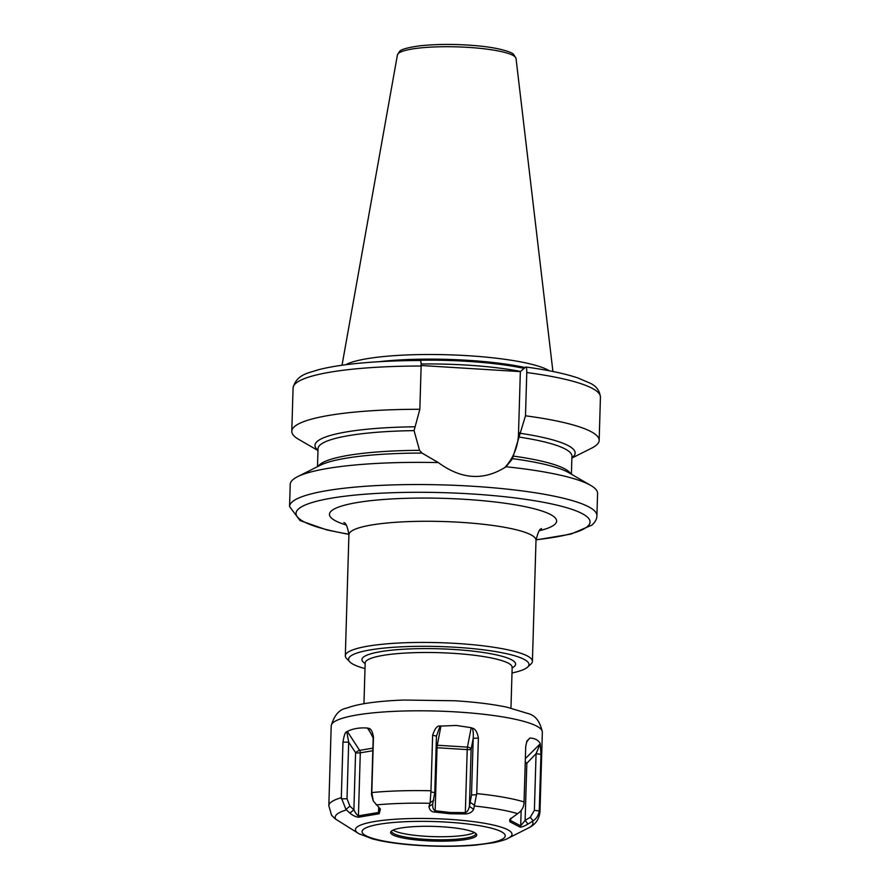 <?xml version="1.0" encoding="UTF-8"?>
<svg xmlns="http://www.w3.org/2000/svg" width="890" height="890" viewBox="0 0 890 890"><rect width="100%" height="100%" fill="white"/><g stroke="black" fill="none" stroke-linecap="round" stroke-linejoin="round"><path stroke-width="1.33" d="M393.08 830.114A42.086 7.165 1.7 0 0 425.843 836.289A42.086 7.165 -178.3 0 0 474.392 832.528M475.705 833.352A42.086 7.165 1.7 0 1 475.761 833.785A42.086 7.165 1.7 0 1 425.754 839.348A42.086 7.165 1.7 0 1 391.633 831.293A42.086 7.165 1.7 0 1 391.722 830.86M425.531 840.705A43.087 7.331 1.7 0 1 391.811 830.804A43.087 7.331 1.7 0 1 441.796 826.765A43.087 7.331 1.7 0 1 475.627 833.296A43.087 7.331 1.7 0 1 425.531 840.705M358.915 833.741L372.743 839.003L381.087 840.894C392.145 843.053 405.017 844.588 419.713 845.5C439.827 846.69 458.495 846.568 475.727 845.111L493.817 842.674C501.693 840.905 506.51 839.404 508.29 838.18A78.309 13.328 -178.3 0 0 448.504 819.301A78.309 13.328 1.7 0 0 358.915 833.741L335.041 818.733L331.514 815.162L328.833 805.706A105.621 17.978 1.7 0 1 341.315 797.674L345.932 809.399L349.848 813.104C353.375 815.863 356.378 817.22 358.859 817.165L379.151 813.76L380.408 809.043L373.288 801.011L371.809 792.556A105.621 17.978 1.7 0 1 430.983 790.765L430.115 802.769L428.958 806.607C429.67 810.267 431.639 812.092 434.854 812.069L450.062 813.772L465.303 813.95C469.286 813.749 472.056 812.225 473.636 809.355L476.74 793.58L478.386 738.066C477.274 731.88 475.16 728.543 472.034 728.076L471.166 727.675L467.473 747.111A3.338 0.601 -86.5 0 0 467.217 749.602L437.034 747.734L435.166 810.745C433.363 810 432.54 807.775 432.685 804.082L434.765 792.745L436.456 736.108L440.038 726.106C437.379 725.372 434.91 728.421 432.629 735.251L436.456 736.108M540.063 743.295C538.183 740.013 534.823 738.266 530.006 738.055L526.947 740.981L525.723 746.41L524.021 803.069C523.676 807.286 521.751 810.668 518.258 813.193L509.781 819.412L509.87 821.804L520.016 827.088C521.34 827.333 523.988 826.332 527.993 824.073L533.11 820.925C536.614 818.399 538.661 815.084 539.24 810.99L540.975 754.353L540.23 743.773L525.367 758.591M440.038 726.106L456.314 725.461L471.166 727.675M341.315 797.674L342.962 742.16L348.691 742.127L346.811 731.858C345.387 731.636 344.107 735.062 342.962 742.16M371.809 792.556L373.455 737.031C372.476 731.091 370.707 728.176 368.137 728.276L367.436 728.042C359.638 727.475 352.93 728.61 347.311 731.413L346.811 731.858M430.983 790.765L432.629 735.251M472.034 728.076C473.135 729.789 473.524 733.227 473.202 738.366L471.511 795.015L469.43 806.34C468.574 809.967 467.217 812.047 465.348 812.603L450.229 812.492L435.166 810.745L434.854 812.069M478.386 738.066L473.202 738.366L471.122 749.258A3.338 0.567 1.7 0 1 467.217 749.602L465.303 813.95M474.67 805.506L470.532 802.524M473.636 809.355L469.43 806.34L471.122 749.258A3.338 1.891 10.8 0 0 467.473 747.111L437.279 745.253A3.338 0.601 -86.5 0 0 437.034 747.734A3.338 0.567 -178.3 0 1 436.111 747.656M428.958 806.607L432.685 804.082L432.596 805.083M430.115 802.769L433.786 800.266M347.011 798.775L348.691 742.127L355.588 752.751A3.338 0.567 -178.3 0 0 360.294 752.829L358.425 815.83C357.213 815.407 355.7 813.404 353.886 809.833L349.926 806.173L347.011 798.775L341.337 798.797M368.137 728.276L373.188 738.021L371.497 794.659L373.288 801.011M373.455 737.031L373.188 738.021M379.151 813.76L378.55 812.459L358.425 815.83L358.859 817.165M379.062 807.564L379.418 810.256L378.55 812.459L378.706 807.241M349.848 813.104L353.886 809.833L355.588 752.751A3.338 1.113 -33 0 1 359.627 750.37A3.338 2.503 -99.5 0 1 360.294 752.829L372.81 750.726M345.932 809.399L349.926 806.173M365 668.601A90.246 15.364 1.7 0 1 349.837 661.904A90.246 15.364 1.7 0 1 350.182 656.431A90.246 15.364 1.7 0 1 455.302 647.252A90.246 15.364 1.7 0 1 527.536 667.177A90.246 15.364 1.7 0 1 527.347 667.344A90.246 15.364 1.7 0 1 512.006 672.962M349.837 661.904L346.644 658.611A93.584 15.931 1.7 0 1 345.32 655.819A93.584 15.931 1.7 0 1 347 652.937A93.584 15.931 1.7 0 1 447.97 642.992A93.584 15.931 1.7 0 1 532.409 661.37A93.584 15.931 1.7 0 1 530.918 664.073L527.536 667.177M590.704 485.395L568.543 472.568A130.129 22.15 -178.3 0 0 512.54 458.65L506.043 466.761A153.748 26.166 1.7 0 1 590.704 485.395A153.748 26.166 1.7 0 1 597.579 493.472L596.923 515.666A153.748 26.166 1.7 0 0 458.205 485.473A153.748 26.166 1.7 0 0 292.32 501.804A153.748 26.166 1.7 0 0 289.561 506.543L290.218 484.349A153.748 26.166 1.7 0 1 292.977 479.621A153.748 26.166 1.7 0 1 297.56 476.695A153.748 26.166 1.7 0 1 438.347 462.589L422.016 453.077A130.129 22.15 -178.3 0 0 320.445 465.203L297.56 476.695M506.043 466.761C483.96 480.945 461.398 479.554 438.347 462.589M571.881 458.061L591.817 448.059A153.748 26.166 -178.3 0 0 599.159 440.405A153.748 26.166 -178.3 0 0 525.489 415.797L512.484 458.673M422.016 453.077L419.524 450.34L414.072 430.627L419.846 409.289A153.748 26.166 -178.3 0 0 291.786 431.283A153.748 26.166 -178.3 0 0 298.673 439.36L317.975 450.529M504.419 467.929A53.812 52.121 49.4 0 0 518.503 433.853L520.35 371.62L421.148 365.512M419.98 360.606C420.781 360.228 421.159 362.03 421.137 366.035L419.846 409.289M317.975 450.262A130.129 22.15 1.7 0 1 414.64 426.788M520.261 433.297A130.129 22.15 1.7 0 1 571.892 457.794M520.35 371.62L525.623 367.114C526.424 366.736 526.802 368.549 526.78 372.532L525.489 415.797M525.623 367.114L525.89 367.014C547.639 369.973 564.972 373.622 577.855 377.939L589.97 383.123C596.167 385.904 599.66 390.577 600.439 397.14A153.748 26.166 -178.3 0 0 526.78 372.532M345.676 364.744A106.121 18.067 1.7 0 1 447.881 354.776A106.121 18.067 1.7 0 1 549.319 370.785M540.975 754.353L536.069 753.674L534.389 810.312L530.284 817.276L525.122 820.38L520.695 825.831L510.638 820.591L510.793 818.177M533.11 820.925L530.284 817.276M527.993 824.073L525.122 820.38L526.824 763.297A3.338 0.567 1.7 0 1 525.222 763.275M520.016 827.088L520.695 825.831L521.151 810.501M509.87 821.804L510.693 818.477M526.491 742.271L529.561 738.222M540.23 743.773L536.069 753.674L526.824 763.297L525.267 761.796M420.136 845.322A71.623 12.193 -178.3 0 0 503.963 838.069A71.623 12.193 -178.3 0 0 447.192 822.149A71.623 12.193 1.7 0 0 363.365 829.413A71.623 12.193 1.7 0 0 420.136 845.322M376.17 804.916A98.935 16.843 1.7 0 1 429.948 803.292M335.686 819.123A98.935 16.843 1.7 0 1 346.433 809.911M508.29 838.18L528.282 828.078A98.935 16.843 -178.3 0 0 532.442 821.37M517.58 813.627A98.935 16.843 -178.3 0 0 474.559 806.04M528.282 828.078C530.863 826.554 538.428 823.74 539.974 811.969A105.621 17.978 -178.3 0 0 539.329 809.867M524.077 801.935A105.621 17.978 -178.3 0 0 476.74 793.58M542.344 732.181C540.141 721.456 535.302 715.215 527.826 713.469L506.833 707.161C492.337 704.157 475.06 702.032 455.013 700.775L404.004 700.041C390.755 700.508 379.04 701.476 368.861 702.944C359.961 704.201 352.562 705.926 346.666 708.14C339.301 709.33 334.151 715.249 331.202 725.917A105.621 17.978 1.7 0 1 456.715 711.956A105.621 17.978 1.7 0 1 542.344 732.181L539.974 811.969M440.984 725.817L437.279 745.253A3.338 1.891 10.8 0 0 436.178 745.297M476.651 794.714L471.511 795.015M450.062 813.772L450.229 812.492M347.311 731.413L359.627 750.37L372.888 748.145M367.436 728.042L372.376 735.652M371.775 793.691L371.497 794.659M430.994 791.9L434.765 792.745M511.95 667.289L512.173 667.355A73.536 12.516 -178.3 0 0 445.823 652.926A73.536 12.516 -178.3 0 0 366.491 660.736A73.536 12.516 -178.3 0 0 365.167 662.994L363.954 703.723M512.151 667.878A76.874 13.083 -178.3 0 0 514.231 666.532A76.874 13.083 -178.3 0 0 453.288 649.444A76.874 13.083 -178.3 0 0 363.309 657.243A76.874 13.083 -178.3 0 0 365.156 663.517M541.587 528.56L540.964 529.083C539.663 528.671 538.005 532.376 536.003 540.219A93.584 15.931 -178.3 0 0 451.575 521.84A93.584 15.931 -178.3 0 0 350.593 531.786A93.584 15.931 -178.3 0 0 348.913 534.668C347.545 526.824 345.854 522.797 343.84 522.586M539.396 530.718A113.642 19.346 -178.3 0 0 554.592 524.555A113.642 19.346 -178.3 0 0 464.502 499.301A113.642 19.346 -178.3 0 0 331.503 510.816A113.642 19.346 -178.3 0 0 346.088 524.978M348.925 534.211A147.061 25.031 1.7 0 1 298.684 508.791A147.061 25.031 1.7 0 1 470.821 493.894A147.061 25.031 1.7 0 1 587.4 526.58A147.061 25.031 1.7 0 1 536.025 539.763M513.675 456.136A127.014 21.616 1.7 0 1 570.79 473.869M318.13 466.371A127.014 21.616 1.7 0 1 419.524 450.34M520.661 431.995L518.503 433.853M421.137 366.035A153.748 26.166 -178.3 0 0 293.077 388.018L291.786 431.283M421.126 364.01A104.786 17.833 1.7 0 1 520.55 371.453M406.452 360.65A104.786 17.833 1.7 0 1 524.143 368.382M378.929 361.718A104.92 17.856 1.7 0 1 525.133 367.526M516.033 58.473L513.73 54.535C512.351 52.288 499.957 48.038 479.732 46.035C458.15 43.955 438.203 43.888 419.891 45.813C407.587 47.537 400.8 49.44 399.521 51.509L397.418 54.946A59.352 10.101 1.7 0 1 398.453 53.378A59.352 10.101 1.7 0 1 461.754 47.037A59.352 10.101 1.7 0 1 516.033 58.473L552.924 371.497M571.402 474.225L571.936 456.259A127.014 21.616 -178.3 0 0 519.371 437.112M414.072 430.627A127.014 21.616 -178.3 0 0 318.019 448.727L317.496 466.694M539.24 810.99L534.389 810.312M530.006 738.055L527.692 740.458M328.833 805.706L331.202 725.917M512.173 667.355L510.96 708.084M536.003 540.219L532.409 661.37M536.014 539.93L570.991 534.089L591.95 525.067C595.265 522.041 596.923 518.903 596.923 515.666M600.439 397.14L599.159 440.405M397.418 54.946L342.027 365.234M293.077 388.018C296.437 373.934 309.598 372.921 317.83 369.906C326.051 367.737 336.086 365.924 347.934 364.455C368.849 361.907 392.946 360.595 420.214 360.506M348.925 534.378L326.886 529.939L300.019 520.561L289.561 506.543M348.913 534.668L345.32 655.819"/></g></svg>

